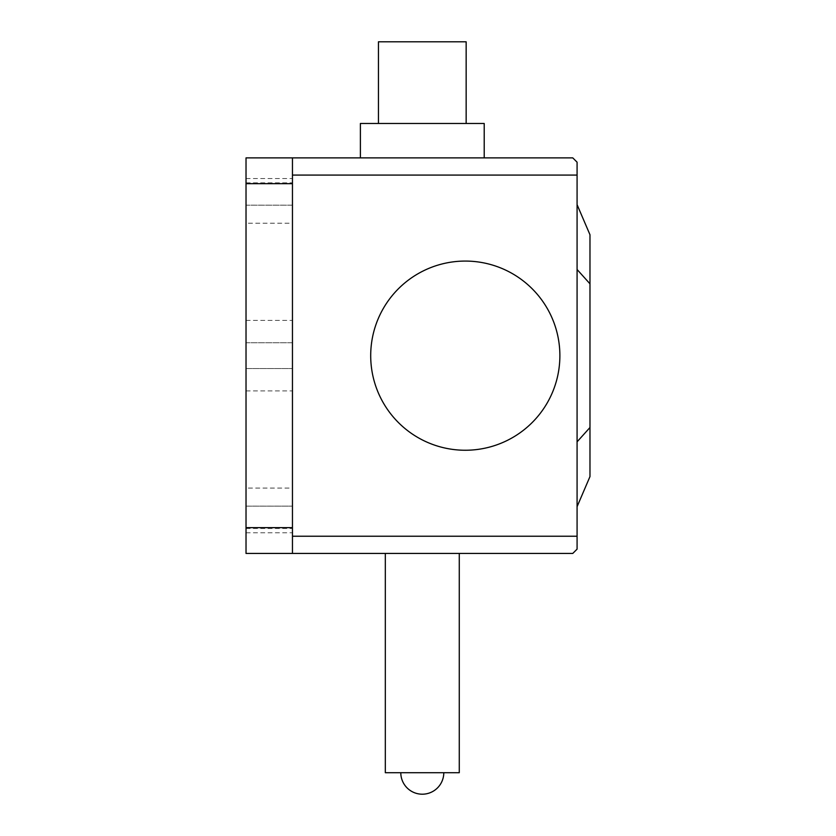 <?xml version="1.0" encoding="UTF-8"?>
<svg xmlns="http://www.w3.org/2000/svg" width="836" height="836" viewBox="0 0 836 836"><rect width="100%" height="100%" fill="white"/><g stroke="black" fill="none" stroke-linecap="round" stroke-linejoin="round"><path stroke-width="0.63" stroke-dasharray="4.18 3.13" d="M466.154 41.8L378.447 41.8M484.211 123.488L360.389 123.488M360.389 157.889L484.211 157.889M589.976 476.572L577.08 506.668L577.08 441.826L589.976 427.51L589.976 476.572M577.08 441.826L577.08 506.668M577.08 204.653L589.976 234.749L589.976 427.51M577.08 269.495L589.976 283.812M400.799 772.704L443.791 772.704L400.799 772.704M422.295 553.432L459.277 553.432L422.295 553.432M385.323 772.704L459.277 772.704M465.297 450.249A94.583 94.583 0 0 1 370.703 355.655A94.583 94.583 0 0 1 465.297 261.072A94.583 94.583 0 0 1 559.88 355.655A94.583 94.583 0 0 1 465.297 450.249A94.583 94.583 0 0 1 370.703 355.655A94.583 94.583 0 0 1 465.297 261.072A94.583 94.583 0 0 0 370.703 355.655A94.583 94.583 0 0 0 465.297 450.249A94.583 94.583 0 0 0 559.88 355.655A94.583 94.583 0 0 0 465.297 261.072A94.583 94.583 0 0 1 559.88 355.655A94.583 94.583 0 0 1 465.297 450.249M292.454 536.231L577.08 536.231L577.08 549.137L572.775 553.432L246.024 553.432L246.024 183.68L292.454 183.68L292.454 157.889L292.454 175.079L292.454 157.889L572.775 157.889L577.08 162.184L577.08 175.079L292.454 175.079L292.454 553.432L292.454 175.079M577.08 536.231L577.08 175.079M292.454 532.793L292.454 488.078L292.454 532.793L246.024 532.793L246.024 488.078L292.454 488.078M246.024 488.078L246.024 532.793M292.454 178.528L292.454 223.233L292.454 178.528L246.024 178.528L246.024 223.233L292.454 223.233M246.024 223.233L246.024 178.528M292.454 342.76L292.454 528.498L292.454 320.407L292.454 342.76L246.024 342.76L246.024 506.146L246.024 320.407L246.024 342.76L292.454 342.76M246.024 506.146L246.024 528.498L246.024 506.135L292.454 506.135L246.024 506.146M292.454 205.175L292.454 390.914L292.454 182.823L292.454 205.175L246.024 205.175L246.024 368.561L246.024 182.823L246.024 205.186L292.454 205.186M246.024 368.561L246.024 390.914L246.024 368.551L292.454 368.551L246.024 368.561M246.024 183.68L246.024 157.889M292.454 183.68L292.454 553.432M577.08 479.049L577.08 509.187M577.08 218.614L577.08 187.975M577.08 209.512C577.08 247.707 577.08 247.707 577.08 209.512C577.08 171.317 577.08 171.317 577.08 209.512M577.08 232.262L577.08 202.134M577.08 501.799C577.08 540.004 577.08 540.004 577.08 501.799C577.08 463.604 577.08 463.604 577.08 501.799M577.08 492.697L577.08 523.346M246.024 527.631L292.454 527.631M246.024 528.498L292.454 528.498M246.024 320.407L292.454 320.407M246.024 390.914L292.454 390.914M246.024 182.823L292.454 182.823"/><path stroke-width="1.25" d="M378.447 123.488L378.447 41.8L466.154 41.8L466.154 123.488M360.389 123.488L484.211 123.488L484.211 157.889L360.389 157.889L360.389 123.488M577.08 441.826L589.976 427.51L589.976 476.572L577.08 506.668M589.976 427.51L589.976 283.812L577.08 269.495M589.976 283.812L589.976 234.749L577.08 204.653M443.791 772.704A21.496 21.496 0 0 1 422.295 794.2A21.496 21.496 0 0 1 400.799 772.704M459.277 553.432L459.277 772.704L385.323 772.704L385.323 553.432M465.297 261.072A94.583 94.583 0 0 0 370.703 355.655A94.583 94.583 0 0 0 465.297 450.249A94.583 94.583 0 0 0 559.88 355.655A94.583 94.583 0 0 0 465.297 261.072M292.454 175.079L577.08 175.079L577.08 162.184L572.775 157.889L292.454 157.889L292.454 553.432L572.775 553.432L577.08 549.137L577.08 536.231L292.454 536.231M577.08 175.079L577.08 536.231M246.024 157.889L292.454 157.889L246.024 157.889L246.024 553.432L292.454 553.432M246.024 527.631L292.454 527.631M246.024 183.68L292.454 183.68"/></g></svg>

